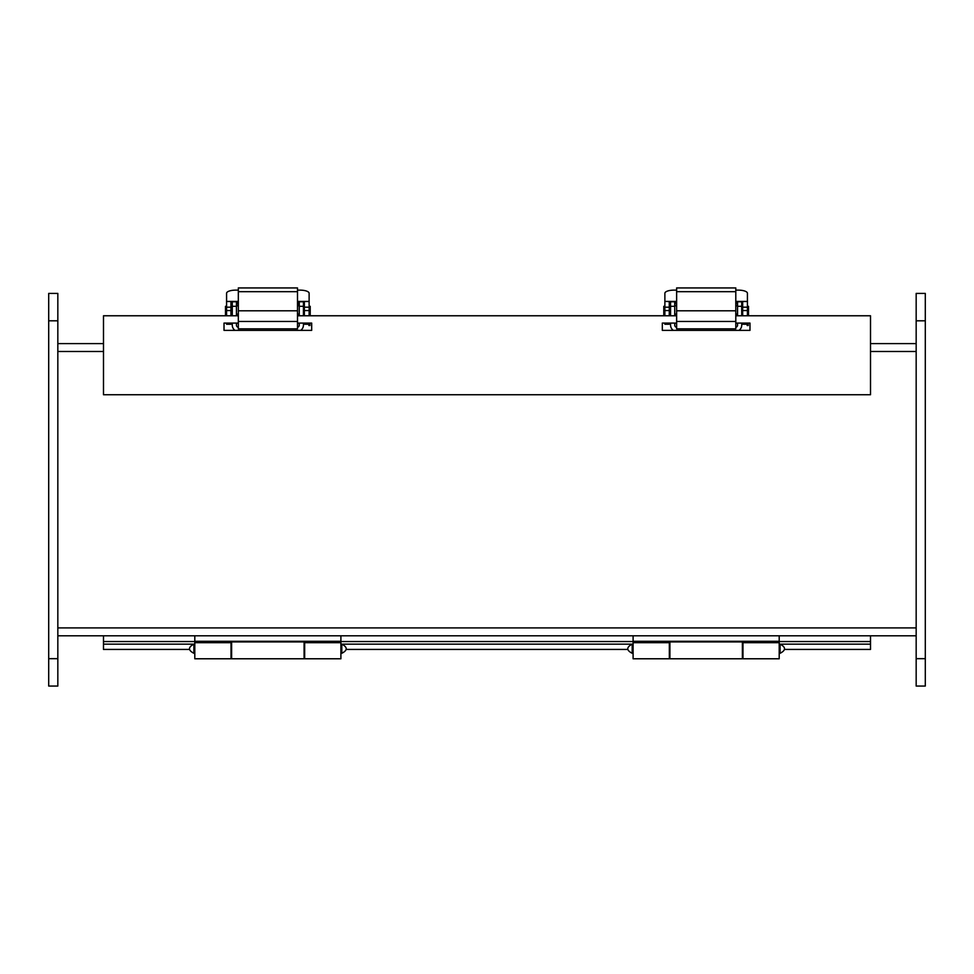 <?xml version="1.0" encoding="UTF-8"?>
<svg xmlns="http://www.w3.org/2000/svg" width="974" height="974" viewBox="0 0 974 974"><rect width="100%" height="100%" fill="white"/><g stroke="black" fill="none" stroke-linecap="round" stroke-linejoin="round"><path stroke-width="1.46" d="M633.1 635.803L633.1 641.282L779.2 641.282L779.2 635.803M633.1 642.67L669.333 642.67L669.333 658.777L633.1 658.777L633.1 641.282M669.333 642.67L669.333 641.915L742.967 641.915L742.967 658.777L779.2 658.777L779.2 641.282M779.2 642.67L742.967 642.67M669.917 641.915L669.917 658.777L742.383 658.777L742.383 641.915M194.8 635.803L194.8 641.282L340.9 641.282L340.9 635.803M194.8 642.67L231.033 642.67L231.033 658.777L194.8 658.777L194.8 641.282M231.033 642.67L231.033 641.915L304.667 641.915L304.667 658.777L340.9 658.777L340.9 641.282M340.9 642.67L304.667 642.67M231.617 641.915L231.617 658.777L304.083 658.777L304.083 641.915M735.796 301.416L747.423 301.416L747.423 293.247A9.131 3.129 0 0 0 738.292 290.13L735.796 290.13M676.626 290.13L674.008 290.13A9.131 3.129 -0 0 0 664.877 293.247L664.877 301.416L676.626 301.416M747.423 301.416L747.423 315.771M744.209 301.49L735.796 301.49M676.626 301.49L667.726 301.49M664.877 315.771L664.877 301.416M667.434 301.49L669.321 301.599M673.777 301.782L670.404 301.49A5.527 5.527 0 0 0 669.26 301.599M741.896 301.49A5.527 5.527 0 0 1 742.675 301.538L738.158 301.782M737.561 305.799L737.014 301.49M676.066 301.49L676.626 305.799M735.796 305.799L735.869 301.49M674.921 301.49L674.739 305.799M737.014 305.799L735.869 305.799M676.066 305.799L674.921 305.799M670.575 305.799L670.404 305.799A1.144 1.144 0 0 0 669.26 306.944M747.423 323.076L747.423 324.245L742.675 324.245L742.675 323.076M741.725 305.824A1.144 1.144 0 0 1 742.675 306.944M664.877 324.245L669.26 324.245L664.877 324.245L664.877 323.076M742.675 315.771L742.675 301.49L747.423 301.49M748.251 323.076L748.251 325.499L747.155 325.499L747.423 324.245M747.423 306.323L748.519 306.323L748.519 315.771M669.26 315.771L669.26 301.49M669.26 324.245L669.26 323.076M664.877 306.323L663.781 306.323L663.781 315.771M742.675 323.222L741.725 323.222M737.561 323.222L735.796 323.222M676.626 323.222L674.739 323.222M670.575 323.222L669.26 323.222M664.877 323.222L664.244 323.076M735.796 287.939L735.796 328.847L676.626 328.847L676.626 287.939L735.796 287.939M735.796 321.469L676.626 321.469M735.796 310.791L676.626 310.791M297.496 287.939L297.496 328.847L238.326 328.847L238.326 287.939L297.496 287.939M297.496 321.469L238.326 321.469M297.496 310.791L238.326 310.791M297.496 301.416L309.123 301.416L309.123 293.247A9.131 3.129 0 0 0 299.992 290.13L297.496 290.13M238.326 290.13L235.708 290.13A9.131 3.129 0 0 0 226.577 293.247L226.577 301.416L238.326 301.416M309.123 301.416L309.123 315.771M299.858 301.782L304.375 301.49L298.714 301.49L298.714 305.799L298.714 301.49L297.496 301.49M238.326 301.49L236.621 301.49L236.621 305.799L236.621 301.49L231.021 301.599M226.577 315.771L226.577 301.416M235.477 301.782L232.104 301.49A5.527 5.527 0 0 0 230.96 301.599M230.96 315.771L230.96 301.49L226.577 301.49L229.133 301.49M232.104 305.799L232.104 305.799A1.144 1.144 0 0 0 230.96 306.944M303.596 301.49A5.527 5.527 0 0 1 304.375 301.538L304.375 315.771M237.766 301.49L238.326 305.799M297.496 305.799L297.569 301.49M299.262 305.799L297.569 305.799M237.766 305.799L236.439 305.799M309.123 323.076L309.123 324.245L304.375 324.245L304.375 323.076M303.425 305.824A1.144 1.144 0 0 1 304.375 306.944M226.577 324.245L230.96 324.245L226.577 324.245L226.577 323.076M309.123 301.49L304.375 301.49M309.951 323.076L309.951 325.499L308.855 325.499L309.123 324.245M309.123 306.323L310.219 306.323L310.219 315.771M230.96 324.245L230.96 323.076M226.577 306.323L225.481 306.323L225.481 315.771M304.375 323.222L303.425 323.222M299.262 323.222L297.496 323.222M238.326 323.222L236.439 323.222M232.275 323.222L230.96 323.222M226.577 323.222L225.944 323.076M57.831 658.668L57.831 686.061L48.7 686.061L48.7 293.418L57.831 293.418L57.831 658.668L48.7 658.668M925.3 320.811L925.3 686.061L916.169 686.061L916.169 293.418L925.3 293.418L925.3 320.811L916.169 320.811M735.796 315.771L870.513 315.771L870.513 394.738L103.487 394.738L103.487 315.771L238.326 315.771M297.496 315.771L676.626 315.771M676.626 323.076L662.32 323.076L662.32 330.381L749.98 330.381L749.98 323.076L735.796 323.076M238.326 323.076L224.02 323.076L224.02 330.381L311.68 330.381L311.68 323.076L297.496 323.076M103.487 635.803L103.487 641.537L194.8 641.537M103.487 641.537L103.487 649.427L189.37 649.427M870.513 635.803L870.513 649.427L784.63 649.427M346.33 649.427L627.67 649.427M103.487 644.167L193.887 644.167L193.887 653.298C188.019 650.255 188.019 647.211 193.887 644.167L194.8 644.167M340.9 644.167L341.813 644.167C347.681 647.211 347.681 650.255 341.813 653.298L341.813 644.167L632.187 644.167L632.187 653.298C626.319 650.255 626.319 647.211 632.187 644.167L633.1 644.167M779.2 644.167L780.113 644.167C785.981 647.211 785.981 650.255 780.113 653.298L780.113 644.167L870.513 644.167M737.561 323.076L737.561 325.158A2.118 2.118 0 0 1 735.796 327.24M673.363 330.381A6.282 6.282 0 0 1 670.575 325.158L670.575 323.076M670.575 315.771L670.575 301.782L674.739 301.782L674.739 315.771M741.725 323.076L741.725 325.158A6.282 6.282 0 0 1 738.937 330.381M737.561 315.771L737.561 301.782L741.725 301.782L741.725 315.771M674.739 323.076L674.739 325.158A2.118 2.118 0 0 0 676.626 327.264M299.262 323.076L299.262 325.158A2.118 2.118 0 0 1 297.496 327.24M235.063 330.381A6.282 6.282 0 0 1 232.275 325.158L232.275 323.076M232.275 315.771L232.275 301.782L236.439 301.782L236.439 315.771M303.425 323.076L303.425 325.158A6.282 6.282 0 0 1 300.637 330.381M299.262 315.771L299.262 301.782L303.425 301.782L303.425 315.771M236.439 323.076L236.439 325.158A2.118 2.118 0 0 0 238.326 327.264M916.169 343.603L870.513 343.603M103.487 343.603L57.831 343.603M57.831 635.803L916.169 635.803M747.423 310.548L742.675 310.548M747.423 307.187L742.675 307.187M664.877 307.187L669.26 307.187M664.877 310.548L669.26 310.548M735.796 291.676L676.626 291.676M297.496 291.676L238.326 291.676M309.123 310.548L304.375 310.548M309.123 307.187L304.375 307.187M226.577 307.187L230.96 307.187M226.577 310.548L230.96 310.548M48.7 320.811L57.831 320.811M925.3 658.668L916.169 658.668M340.9 641.537L633.1 641.537M779.2 641.537L870.513 641.537M670.575 306.311L674.739 306.311M737.561 306.311L741.725 306.311M232.275 306.311L236.439 306.311M299.262 306.311L303.425 306.311M57.831 351.492L103.487 351.492M870.513 351.492L916.169 351.492M916.169 627.913L57.831 627.913M780.113 653.298L779.2 653.298M633.1 653.298L632.187 653.298M341.813 653.298L340.9 653.298M194.8 653.298L193.887 653.298M742.675 307.467L741.725 307.467M669.26 307.467L670.575 307.467M737.561 314.091L735.796 314.091M676.626 314.091L674.739 314.091M304.375 307.467L303.425 307.467M230.96 307.467L232.275 307.467M299.262 314.091L297.496 314.091M238.326 314.091L236.439 314.091"/></g></svg>
